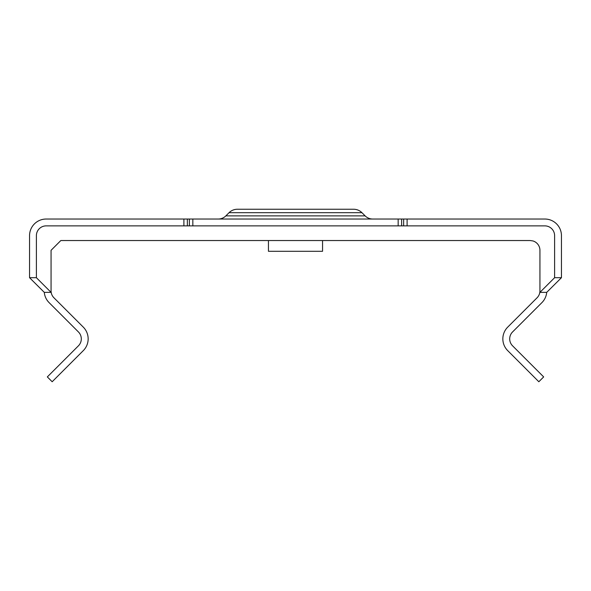 <?xml version="1.0" encoding="UTF-8"?>
<svg xmlns="http://www.w3.org/2000/svg" width="591" height="591" viewBox="0 0 591 591"><rect width="100%" height="100%" fill="white"/><g stroke="black" fill="none" stroke-linecap="round" stroke-linejoin="round"><path stroke-width="0.89" d="M322.553 251.293L268.447 251.293L268.447 240.537L224.122 240.537L366.878 240.537L322.553 240.537L322.553 251.293M229.057 212.686L361.943 212.686A11.731 11.731 0 0 0 353.647 209.251L237.353 209.251A11.731 11.731 0 0 0 229.057 212.686L225.865 215.878A10.756 10.756 0 0 1 218.256 219.032M361.943 212.686L365.135 215.878A10.756 10.756 0 0 0 372.744 219.032M51.062 290.853A9.781 9.781 0 0 0 53.921 297.768L83.287 327.126A16.622 16.622 0 0 1 83.287 350.633L52.171 381.749L47.332 376.91L78.448 345.794A9.781 9.781 0 0 0 78.448 331.972L49.083 302.607A16.622 16.622 0 0 1 44.288 292.36L51.062 292.36L51.062 250.318L60.836 240.537L530.164 240.537L532.949 240.943A9.781 9.781 0 0 1 539.938 250.318L539.938 290.853A9.781 9.781 0 0 1 537.079 297.768L507.713 327.126A16.622 16.622 0 0 0 507.713 350.633L538.829 381.749L543.668 376.91L512.552 345.794A9.781 9.781 0 0 1 512.552 331.972L541.917 302.607A16.622 16.622 0 0 0 546.712 292.36L561.45 277.696L561.45 235.654A16.622 16.622 0 0 0 544.828 219.032L407.103 219.032L407.103 225.873L544.828 225.873A9.781 9.781 0 0 1 554.609 235.654L554.609 277.696L539.938 292.36L546.712 292.36M46.172 225.873L183.897 225.873L183.897 219.032L46.172 219.032A16.622 16.622 0 0 0 29.55 235.654L29.55 277.696L36.391 277.696L36.391 235.654A9.781 9.781 0 0 1 46.172 225.873M407.103 225.873L403.646 225.873L403.646 219.032L187.354 219.032L187.354 225.873L183.897 225.873M403.646 219.032L407.103 219.032M183.897 219.032L187.354 219.032M539.938 290.853L539.938 292.36M29.55 277.696L44.288 292.36M36.391 277.696L51.062 292.36M403.646 225.873L187.354 225.873M554.609 277.696L561.45 277.696M225.865 215.878L365.135 215.878M189.379 225.873L189.379 219.032M192.836 225.873L192.836 219.032M398.164 225.873L398.164 219.032M401.621 225.873L401.621 219.032"/></g></svg>
